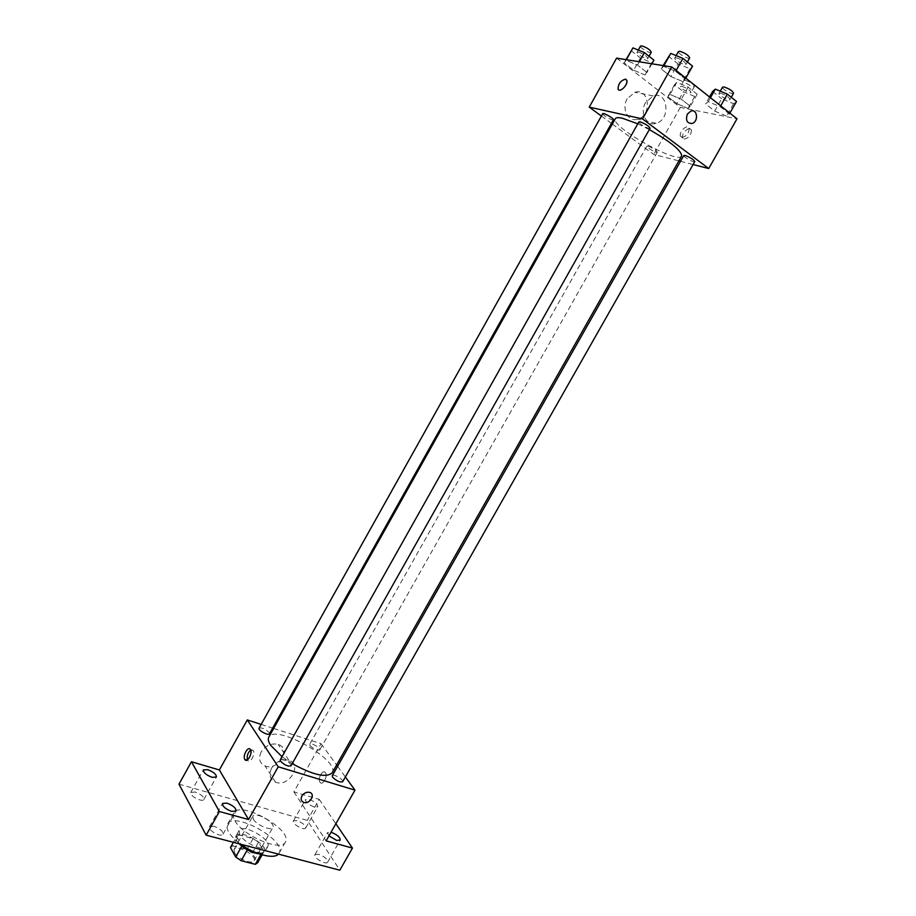<?xml version="1.0" encoding="UTF-8"?>
<svg xmlns="http://www.w3.org/2000/svg" width="916" height="916" viewBox="0 0 916 916"><rect width="100%" height="100%" fill="white"/><g stroke="black" fill="none" stroke-linecap="round" stroke-linejoin="round"><path stroke-width="0.69" stroke-dasharray="4.58 3.44" d="M253.274 819.144C256.365 824.995 271.331 831.327 272.853 827.469C276.025 822.877 255.072 811.072 252.793 816.167L253.274 819.144M234.45 852.601C237.416 858.658 252.404 864.853 254.064 860.742C257.442 855.819 236.534 844.037 234.061 849.476L234.45 852.601M260.888 854.479L263.957 851.571L258.484 842.205L253.102 838.587L239.156 834.877L232.95 845.903L246.931 849.544L252.289 853.174L257.705 862.643M232.95 845.903L230.477 847.46M261.598 853.208L247.331 849.819M239.156 834.877L236.694 836.4L233.385 842.308L236.694 836.4L241.824 846.144M242.007 845.834L247.492 849.533M239.282 843.854C236.145 840.567 235.046 837.945 235.984 836.01C239.454 828.408 269.293 845.228 264.587 852.12L258.942 853.838M258.804 847.644C263.522 848.8 266.487 848.445 267.724 846.579C272.384 839.766 242.522 822.946 239.11 830.457L239.706 834.785C243.725 840.579 250.091 844.861 258.804 847.644M253.102 838.587L246.931 849.544M263.957 851.571L262.113 854.846M258.484 842.205L252.289 853.174M278.395 854.101L279.082 853.185C287.384 840.842 233.832 810.66 227.569 824.16C226.504 826.106 226.847 828.671 228.576 831.831C230.901 835.884 234.943 840.006 240.679 844.22M234.885 820.587C242.557 835.747 281.521 852.189 285.368 842.09C293.498 830.033 239.912 799.84 233.809 813.042C232.767 814.942 233.133 817.461 234.885 820.587M297.082 820.61L293.406 820.942C291.46 823.633 304.364 831.064 305.681 828.007C305.589 825.282 302.727 822.82 297.082 820.61M195.2 792.008L190.768 792.409C188.673 795.409 202.447 802.817 203.89 799.45C203.924 796.702 201.028 794.218 195.2 792.008M213.932 826.278L209.455 826.793C207.188 830.045 221.42 837.865 223 834.236C223.069 831.224 220.046 828.568 213.932 826.278M318.665 854.262L314.978 854.685C312.894 857.582 326.21 865.425 327.653 862.151C327.585 859.174 324.585 856.552 318.665 854.262M178.986 784.165L307.307 820.393L339.825 870.2M273.678 728.426L321.081 743.7L293.864 791.893L319.226 799.359L307.307 820.393M261.163 724.396L272.659 728.094M261.163 751.967C258.175 758.517 259.491 763.177 265.102 765.959C278.132 771.421 292.009 748.555 278.155 744.41C271.308 742.899 265.651 745.418 261.163 751.967M319.226 799.359L335.863 823.747M314.177 806.916C308.509 804.66 305.612 802.221 305.475 799.599L309.104 799.359C314.749 801.603 317.634 804.042 317.783 806.664L314.177 806.916M328.97 835.861L327.539 832.598L331.031 832.232M293.864 791.893L326.13 840.854M282.014 756.696L292.204 763.635M332.165 772.841C340.718 760.417 274.995 723.388 268.8 737.128M321.081 743.7L336.619 764.986M337.615 766.348L345.366 776.974M310.066 745.624C313.867 749.208 317.096 750.651 319.753 749.964C321.115 748.086 310.616 742.143 309.711 744.273L310.066 745.624M290.979 765.81C292.513 763.681 281.292 757.395 280.262 759.799M342.664 781.737C344.13 779.722 333.275 773.447 332.29 775.749M259.068 728.14C261.919 727.396 265.274 728.861 269.132 732.548L269.441 733.842M320.016 782.241L320.062 782.31C322.627 786.157 328.203 776.035 325.386 772.646C322.844 768.822 317.291 778.749 320.016 782.241L320.062 782.31C322.627 786.157 328.203 776.035 325.386 772.646C322.844 768.822 317.291 778.749 320.005 782.241M250.641 750.032L253.194 750.41C255.724 753.891 250.011 764.253 247.698 760.394L247.423 759.868M271.651 768.066C268.594 774.718 269.911 779.447 275.59 782.23C288.803 787.68 302.967 764.402 288.918 760.28C281.968 758.803 276.22 761.391 271.651 768.066M301.914 795.993C303.975 792.97 306.574 791.768 309.688 792.397L309.688 792.409M637.788 123.832L649.307 129.591M681.641 156.052C678.252 164.777 609.621 126.11 615.346 118.691M602.682 113.721C603.999 115.92 607.205 117.981 612.312 119.927L613.422 119.859M694.763 161.594C694.259 163.071 682.798 156.693 683.805 155.502M650.074 128.24C649.536 129.797 637.811 123.168 638.864 121.908M648.013 146.205C653.016 148.14 656.119 150.121 657.333 152.148C656.887 153.522 645.894 147.35 646.833 146.251L648.013 146.205M601.388 116.034L611.441 123.408M612.335 124.061L653.738 154.438L678.893 160.895M680.508 161.308L693.091 164.536M676.752 103.6L687.973 108.397L690.366 106.279L681.344 99.26L669.985 94.428L667.787 96.649L676.752 103.6L687.973 108.397L690.366 106.279L681.344 99.26L669.985 94.428L667.787 96.649L676.752 103.6L683.451 91.726L694.706 96.478L697.168 94.245L688.179 87.146L676.775 82.36L674.519 84.707L683.451 91.726M670.856 76.555L682.798 81.558L685.294 79.016L675.63 71.345L663.516 66.318L661.249 68.986L670.856 76.555L682.798 81.558L685.294 79.016L675.63 71.345L663.516 66.318L661.249 68.986L670.856 76.555L678 63.857L689.988 68.803L692.565 66.135M616.594 58.132L680.29 107.412L737.014 118.794M714.686 111.088L726.514 116.114L729.399 113.996L720.228 106.725L708.24 101.665L705.572 103.909L714.686 111.088L726.514 116.114L729.399 113.996L720.228 106.725L708.24 101.665L705.572 103.909L714.686 111.088L721.682 98.756L733.556 103.726L736.51 101.481M633.654 70.211L644.967 74.998L646.982 72.49L637.479 65.093L626.029 60.284L624.208 62.906L633.654 70.211L644.967 74.998L646.982 72.49L637.479 65.093L626.029 60.284L624.208 62.906L633.654 70.211L640.479 58.006L651.837 62.735L653.932 60.101M680.29 107.412L653.738 154.438M627.185 98.825C621.151 108.752 628.365 122.435 637.742 119.183C652.364 115.691 649.33 87.215 634.731 92.321L627.185 98.825M684.092 139.095C688.843 138.098 691.282 135.018 691.42 129.843C689.931 125.183 680.817 133.633 682.729 137.881L684.092 139.095M626.189 79.497L626.784 80.379C626.086 86.482 623.384 89.631 618.655 89.825M681.847 137.4C686.588 136.392 689.038 133.301 689.175 128.126C687.687 123.465 678.584 131.938 680.485 136.175L681.847 137.4M645.574 102.558C639.402 112.691 646.639 126.614 656.154 123.282C670.981 119.698 668.062 90.695 653.245 95.917L645.574 102.558M687.401 114.088L690.904 111.054M631.078 50.62L640.479 58.006M638.234 52.029C643.49 53.781 646.696 55.922 647.841 58.429C647.165 60.238 635.887 53.769 637.067 52.246L638.234 52.029M651.837 62.735L644.967 74.998M651.871 63.788L646.982 72.49M639.334 61.773L637.479 65.093M626.349 59.689L626.029 60.284M626.04 59.643L624.208 62.906M651.299 52.258C650.6 54.101 639.322 47.621 640.513 46.075M681.79 86.31C686.908 88.062 690 90.089 691.076 92.413C690.424 94.13 679.386 87.925 680.519 86.482L681.79 86.31M694.706 96.478L687.973 108.397M697.168 94.245L690.366 106.279M688.179 87.146L681.344 99.26M676.775 82.36L669.985 94.428M674.519 84.707L667.787 96.649M685.179 80.287C690.321 82.016 693.412 84.066 694.465 86.413C693.801 88.154 682.752 81.959 683.897 80.482L685.179 80.287M668.417 56.208L678 63.857M676.145 57.708C681.653 59.506 684.95 61.715 686.073 64.326C685.317 66.273 673.546 59.609 674.817 57.96L676.145 57.708M689.988 68.803L682.798 81.558M685.798 78.135L685.294 79.016M676.134 70.452L675.63 71.345M663.86 65.7L663.516 66.318M663.15 65.586L661.249 68.986M689.679 57.903C688.912 59.883 677.13 53.22 678.424 51.536M712.602 91.497L721.682 98.756M720.434 93.203C725.793 95.001 728.987 97.107 730.018 99.512C729.308 101.344 717.778 94.966 718.991 93.409L720.434 93.203M733.556 103.726L726.514 116.114M729.88 113.126L729.399 113.996M720.72 105.855L720.228 106.725M710.472 97.726L708.24 101.665M709.511 96.959L705.572 103.909M733.556 93.272C732.823 95.149 721.293 88.772 722.529 87.169M254.064 860.742L272.853 827.469M234.061 849.476L252.793 816.167M239.11 830.457L235.984 836.01M267.724 846.579L264.587 852.12M263.888 851.72L262.125 854.846M233.809 813.042L227.569 824.16M285.368 842.09L279.082 853.185M327.653 862.151L340.237 840.064M314.978 854.685L327.539 832.598M223 834.236L236.053 810.969M209.455 826.793L222.485 803.504M203.89 799.45L216.416 777.008M190.768 792.409L203.283 769.932M305.681 828.007L317.783 806.664M293.406 820.942L305.475 799.599M253.171 750.376L250.366 749.506M247.698 760.394L246.885 760.154M288.918 760.28L278.155 744.41M275.59 782.23L265.102 765.959M646.833 146.251L309.711 744.273M657.333 152.148L319.753 749.964M680.485 136.175L682.729 137.881M689.175 128.126L691.42 129.843M653.245 95.917L634.731 92.321M656.154 123.282L637.742 119.183M638.28 50.071L637.067 52.246M649.055 56.265L647.841 58.429M683.897 80.482L680.519 86.482M694.465 86.413L691.076 92.413M676.134 55.601L674.817 57.96M687.389 61.967L686.073 64.326M720.262 91.176L718.991 93.409M731.277 97.279L730.018 99.512"/><path stroke-width="1.37" d="M260.888 854.479L255.324 864.326L257.625 862.792L262.113 854.846M255.324 864.326L241.183 860.731L235.71 857.021L230.454 847.506L233.385 842.308L230.454 847.506M247.331 849.819L241.183 860.731M241.824 846.144L235.71 857.021M258.942 853.838L255.644 853.243C249.358 851.422 243.908 848.296 239.282 843.854M240.679 844.22C254.556 854.513 274.01 859.483 278.395 854.101M335.863 823.747L352.454 848.09L339.825 870.2L206.157 835.174L178.986 784.165L191.444 761.746L219.371 769.967L248.557 819.534L219.393 811.519L206.157 835.174M352.454 848.09L326.13 840.854L354.984 790.142L278.224 766.784L248.557 819.534M301.914 795.993C303.986 792.97 306.574 791.779 309.688 792.409C315.963 794.161 309.654 804.672 303.711 802.382C301.101 801.168 300.505 799.038 301.914 795.993C300.505 799.038 301.101 801.168 303.711 802.382L303.711 802.382C309.654 804.66 315.951 794.149 309.688 792.397M231.679 811.393C225.542 809.046 222.485 806.423 222.485 803.504L226.905 803.103C233.007 805.439 236.065 808.061 236.053 810.969L231.679 811.393M212.077 777.318C206.226 775.05 203.306 772.589 203.283 769.932L207.657 769.646C213.474 771.902 216.394 774.352 216.416 777.008L212.077 777.318M219.393 811.519L191.444 761.746M278.224 766.784L247.297 719.93L219.371 769.967M247.297 719.93L261.163 724.396M272.659 728.094L273.678 728.426M331.031 832.232L331.18 832.266C337.088 834.602 340.111 837.201 340.237 840.064L336.63 840.407L328.97 835.861M637.788 123.832L622.342 118.221C618.38 117.351 616.044 117.5 615.346 118.691L268.8 737.128C267.735 739.086 268.354 741.811 270.655 745.315L282.014 756.696M292.204 763.635C313.032 775.028 326.348 778.096 332.165 772.841L681.641 156.052C681.664 150.774 670.89 141.957 649.307 129.591M336.619 764.986L337.615 766.348M345.366 776.974L354.984 790.142M280.582 761.253C284.578 765.146 288.048 766.669 290.979 765.81L650.074 128.24C648.78 125.961 645.459 123.82 640.101 121.817L638.864 121.908L280.262 759.799L280.582 761.253M332.691 777.26C336.619 781.027 339.95 782.516 342.664 781.737L694.763 161.594C693.572 159.499 690.366 157.449 685.145 155.468L683.805 155.502L332.29 775.749L332.691 777.26M269.441 733.842C268.514 736.098 257.636 730.109 259.068 728.14L602.682 113.721C603.14 112.267 614.43 118.714 613.422 119.859L269.441 733.842M250.4 749.551C252.919 753.021 247.194 763.406 244.893 759.547C242.293 756.135 248.03 745.613 250.366 749.506L250.4 749.551M247.423 759.868C246.69 756.032 247.755 752.757 250.641 750.032M693.091 164.536L708.709 168.544L642.517 118.92L589.251 107.126L601.388 116.034M611.441 123.408L612.335 124.061M678.893 160.895L680.508 161.308M642.517 118.92L671.737 66.971L737.014 118.794L708.709 168.544M687.401 114.088L690.904 111.054C697.511 108.706 698.725 121.771 692.072 123.465C686.954 123.42 685.397 120.282 687.401 114.088C685.397 120.282 686.954 123.408 692.072 123.465L692.072 123.465C698.713 121.771 697.511 108.706 690.893 111.054M671.737 66.971L616.594 58.132L589.251 107.126M618.655 89.825L618.048 88.955C618.311 83.722 620.785 80.471 625.468 79.188L626.784 80.368C628.502 84.627 619.331 93.581 618.048 88.944C618.311 83.722 620.773 80.459 625.468 79.177L626.189 79.497M651.871 63.788L653.932 60.101L644.463 52.624L632.956 47.872L626.04 59.643M644.463 52.624L639.334 61.773M632.956 47.872L626.349 59.689M638.28 50.071L640.513 46.075L641.704 45.834C646.959 47.575 650.165 49.716 651.299 52.258L649.055 56.265M685.798 78.135L692.565 66.135L682.924 58.384L670.775 53.403L663.15 65.586M682.924 58.384L676.134 70.452M670.775 53.403L663.86 65.7M676.134 55.601L678.424 51.536L679.775 51.262C685.283 53.048 688.592 55.258 689.679 57.903L687.389 61.967M729.88 113.126L736.51 101.481L727.373 94.13L715.339 89.127L712.602 91.497L709.511 96.959M727.373 94.13L720.72 105.855M715.339 89.127L710.472 97.726M720.262 91.176L722.529 87.169L723.983 86.951C729.354 88.726 732.548 90.833 733.556 93.272L731.277 97.279M262.125 854.846L257.625 862.792M246.885 760.154L244.893 759.547"/></g></svg>
